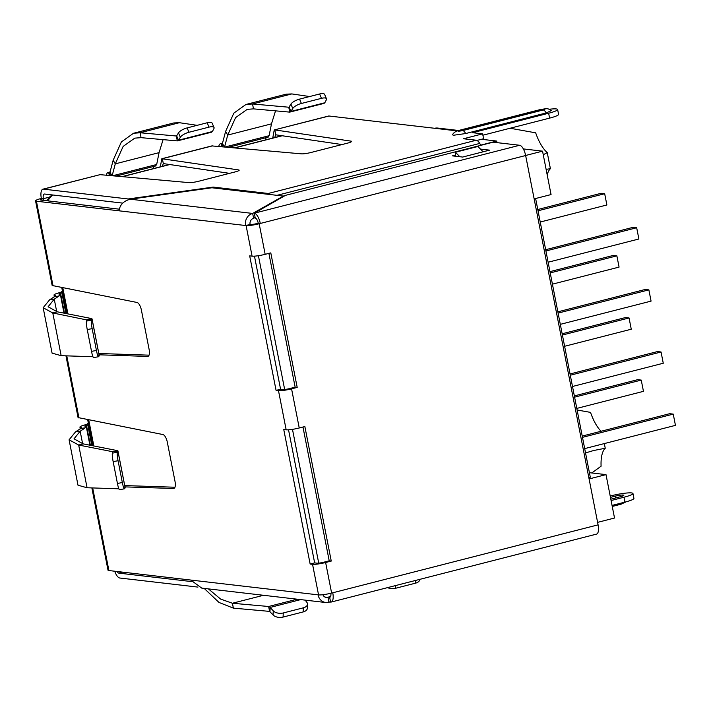 <?xml version="1.0" encoding="UTF-8"?>
<svg xmlns="http://www.w3.org/2000/svg" width="711" height="711" viewBox="0 0 711 711"><rect width="100%" height="100%" fill="white"/><g stroke="black" fill="none" stroke-linecap="round" stroke-linejoin="round"><path stroke-width="1.07" d="M81.703 427.56L80.814 427.453A10.061 1.36 168.9 0 1 79.934 427.089A10.061 1.36 168.9 0 1 85.729 424.68A5.03 4.595 96.6 0 0 88.306 422.912M55.787 295.483L54.907 295.385A10.061 1.36 168.9 0 1 54.027 295.021A10.061 1.36 168.9 0 1 59.813 292.603A5.03 4.595 96.6 0 0 62.399 290.843M265.79 139.827A5.03 1.937 75.6 0 1 266.136 137.658M153.354 168.614A5.03 1.937 75.6 0 1 153.7 166.445M221.743 146.697L221.148 143.649L222.241 143.702M222.703 146.786L222.099 143.738M218.766 146.43A10.061 3.875 75.6 0 1 220.57 143.684A10.061 3.875 75.6 0 1 221.148 143.649L222.463 143.311M109.316 175.484L108.712 172.435L109.805 172.48M110.267 175.573L109.672 172.524M106.339 175.217A10.061 3.875 75.6 0 1 108.143 172.471A10.061 3.875 75.6 0 1 108.712 172.435L110.036 172.098M224.427 146.937L222.419 143.498L225.6 131.437L227.716 135.063L271.486 123.856L269.114 135.712L267.896 137.143M111.991 175.724L109.983 172.284L113.165 160.224L115.289 163.85L159.06 152.643L156.687 164.499L155.469 165.93M225.6 131.437L233.812 113.147L245.944 104.473L252.529 103.975L288.764 107.219L289.724 112.116L253.489 108.872L247.197 109.352L235.59 117.617L227.716 135.063L224.578 146.955M309.623 96.545L291.812 93.923L286.151 94.181L245.944 104.473M113.165 160.224L121.377 141.933L133.517 133.259L140.103 132.761L176.328 136.005L177.288 140.902L141.062 137.658L134.761 138.138L123.154 146.404L115.289 163.85L112.151 175.741M197.187 125.332L179.376 122.71L173.715 122.967L133.517 133.259M271.486 123.856L275.53 110.845M159.06 152.643L163.095 139.632M290.923 104.108L292.772 108.463A7.545 2.56 -23 0 1 301.393 103.477L321.452 98.34A7.545 2.56 -23 0 1 326.465 98.749L324.616 94.394A7.545 2.56 -23 0 0 319.603 93.985L299.544 99.122A7.545 2.56 -23 0 0 290.923 104.108L289.075 107.068L290.923 111.423L289.724 112.116L324.145 103.371M326.465 98.749A7.545 2.56 -23 0 1 326.322 99.878L324.829 102.748L323.816 103.388M178.497 132.895L180.345 137.25A7.545 2.56 -23 0 1 188.957 132.264L209.025 127.127A7.545 2.56 -23 0 1 214.038 127.536L212.18 123.181A7.545 2.56 -23 0 0 207.168 122.772L187.109 127.909A7.545 2.56 -23 0 0 178.497 132.895L176.639 135.854L178.497 140.209L177.288 140.902L211.718 132.157M214.038 127.536A7.545 2.56 -23 0 1 213.895 128.664L212.393 131.535L211.389 132.175M292.772 108.463L290.923 111.423L324.829 102.748M180.345 137.25L178.497 140.209L212.393 131.535M58.871 296.167L54.249 296.807L49.628 299.784L54.249 299.144L58.871 296.167L54.187 296.478L55.813 295.563M58.809 295.838L60.435 294.923L64.008 313.133M62.728 292.514A5.03 4.595 -83.4 0 1 61.857 292.843A5.03 0.675 -11.1 0 0 58.96 294.052A5.03 0.675 -11.1 0 0 59.404 294.23L60.284 294.336A5.83 0.791 168.9 0 1 60.799 294.55A5.83 0.791 168.9 0 1 60.435 294.923M87.026 319.986L52.774 312.964L43.167 307.73L49.628 299.784M43.167 307.73L52.081 353.136L61.155 355.678L92.945 356.726M56.711 311.694L54.249 299.144L48.108 306.761L57.271 311.809L52.774 312.964L61.155 355.678M86.964 319.683L91.461 318.537L57.271 311.809M93.656 357.553A7.545 0.924 -100.1 0 1 93.568 357.615A7.545 0.924 -100.1 0 1 91.523 351.358L87.24 329.54A7.545 0.924 -100.1 0 1 86.502 321.07L87.089 319.861L92.003 318.981L91.461 318.537L92.003 318.981L99.238 355.856L98.74 355.624M99.238 355.856L98.571 356.673A7.545 0.924 -100.1 0 1 98.482 356.735A7.545 0.924 -100.1 0 1 96.438 350.479L92.154 328.66A7.545 0.924 -100.1 0 1 91.417 320.19L92.003 318.981M65.954 355.838L78.068 417.57L162.926 434.545A7.545 2.906 75.6 0 1 167.325 442.215L175.03 481.498A7.545 2.906 75.6 0 1 173.84 488.448A7.545 2.906 75.6 0 1 173.511 488.484L124.994 486.884M174.95 487.231L124.736 485.577M149.034 355.162L98.829 353.5M330.473 601.47L328.962 602.324A10.061 9.181 -83.4 0 1 325.878 602.537A10.061 9.181 -83.4 0 1 318.048 594.84L318.555 594.903A10.061 1.36 -11.1 0 0 331.628 593.072L598.093 524.851L525.642 155.522L260.297 223.458L257.133 223.512A5.03 0.675 168.9 0 1 250.592 224.427L245.588 225.52A10.061 9.181 -83.4 0 1 252.663 213.433L283.369 196.076L211.949 187.775L130.229 199.204C123.518 201.035 119.795 204.901 119.075 210.82L36.43 201.213A10.061 1.36 168.9 0 1 35.55 200.849L52.161 285.493L137.019 302.468A7.545 2.906 75.6 0 1 141.409 310.138L149.114 349.421A7.545 2.906 75.6 0 1 147.924 356.38A7.545 2.906 75.6 0 1 147.604 356.415L99.087 354.807M81.721 427.64L80.165 428.884L84.787 428.235L80.156 431.213L75.535 431.861L80.165 428.884M88.635 424.591A5.03 4.595 -83.4 0 1 87.773 424.92A5.03 0.675 -11.1 0 0 84.876 426.12A5.03 0.675 -11.1 0 0 85.311 426.307L86.2 426.413A5.83 0.791 168.9 0 1 86.706 426.618A5.83 0.791 168.9 0 1 86.342 426.991L84.725 427.915L80.103 428.555M69.083 439.807L77.988 485.213L87.071 487.755L78.69 445.042L69.083 439.807L75.535 431.861M83.187 443.886L78.69 445.042L112.88 451.761L117.377 450.614L83.187 443.886L74.015 438.838L80.156 431.213L82.627 443.771M118.861 488.804L87.071 487.755M113.147 461.608L118.07 460.737A7.545 0.924 -100.1 0 1 117.324 452.267L117.919 451.058L117.377 450.614L117.919 451.058L112.88 451.761L112.409 453.138A7.545 0.924 79.9 0 0 113.147 461.608L117.431 483.436A7.545 0.924 79.9 0 0 119.484 489.692L124.398 488.812A7.545 0.924 -100.1 0 1 122.345 482.556L117.431 483.436M124.656 487.693L125.154 487.933L124.487 488.75A7.545 0.924 -100.1 0 1 124.398 488.812M118.07 460.737L122.345 482.556M233.368 608.136L269.593 611.389L268.634 606.492L232.408 603.248L233.368 608.136L218.997 602.448L204.164 588.388M263.505 595.285L232.408 603.248L220.614 599.08L208.385 588.886M269.593 611.389L273.068 614.953A7.545 4.328 2.6 0 0 283.076 617.077L303.144 611.94A7.545 4.328 2.6 0 0 307.312 608.314L307.499 604.19A7.545 4.328 -177.4 0 1 303.33 607.825L303.144 611.94M297.145 599.195L268.634 606.492L270.153 607.425L269.967 611.549M283.076 617.077L283.271 612.962A7.545 4.328 -177.4 0 1 273.255 610.829L270.153 607.425L300.7 599.604M307.499 604.19A7.545 4.328 -177.4 0 0 306.805 602.244L305.143 600.12M283.271 612.962L303.33 607.825M387.566 587.615A7.545 4.328 2.6 0 0 395.512 588.29L415.571 583.153A7.545 4.328 2.6 0 0 419.739 579.527L419.748 579.376M35.55 200.849A10.061 1.36 168.9 0 1 41.345 198.44A10.061 3.875 75.6 0 1 42.927 189.17A10.061 3.875 75.6 0 1 43.504 189.135L128.184 198.973L213.184 187.082L213.344 187.944M92.679 487.942L108.89 570.542A10.061 1.36 168.9 0 1 108.01 570.178L91.87 487.915M119.324 209.176L40.927 200.067A5.03 0.675 168.9 0 1 40.483 199.88A5.03 0.675 168.9 0 1 43.38 198.68L41.345 198.44M254.467 256.147L280.578 389.246L282.987 389.521A5.03 0.675 168.9 0 0 289.519 388.606L295.145 387.166L268.891 253.374M288.533 429.808L314.653 562.899L317.053 563.174A5.03 0.675 -11.1 0 0 323.594 562.259L329.211 560.819L302.966 427.027M250.085 224.365A5.03 4.595 -83.4 0 1 253.623 218.321L255.133 217.468M330.819 595.836L328.002 597.427A5.03 4.595 -83.4 0 1 322.856 594.716M130.229 199.204L252.663 213.433L253.623 218.321M324.98 597.08L328.002 597.427L328.962 602.324M108.89 570.542L190.717 580.043L201.755 588.104M314.653 562.899L310.147 564.045L283.76 429.524L286.169 429.808A10.061 1.36 -11.1 0 0 299.242 427.978L304.859 426.538L331.255 561.059L329.211 560.819M276.081 390.392L249.685 255.871L252.094 256.156A10.061 1.36 -11.1 0 0 265.167 254.325L270.793 252.885L297.189 387.406L291.563 388.846A10.061 1.36 168.9 0 1 278.49 390.677L276.081 390.392L280.578 389.246M274.704 137.552L275.752 134.806L274.793 129.917L351.038 141.142A7.545 1.022 168.9 0 1 351.598 141.4A7.545 1.022 168.9 0 1 347.252 143.213L311.134 152.456A7.545 1.022 168.9 0 1 301.437 153.843L211.869 145.915L161.815 158.731L238.603 169.929A7.545 1.022 168.9 0 1 239.163 170.187A7.545 1.022 168.9 0 1 234.817 172L198.707 181.243A7.545 1.022 168.9 0 1 189.01 182.62L100.047 174.657L42.927 189.17M272.74 138.05L274.242 129.944L329.086 116.017A10.061 3.875 75.6 0 0 328.509 116.053L274.242 129.944M162.268 166.338L163.317 163.592L162.357 158.704L212.482 145.871M160.313 166.836L161.815 158.731M457.342 130.913L455.084 130.655A10.061 9.181 -83.4 0 1 458.168 130.442L437.763 128.069A10.061 9.181 96.6 0 0 434.679 128.282L329.086 116.017M341.982 144.555L275.752 134.806M229.555 173.342L163.317 163.592M43.718 200.386L43.38 198.68A5.03 1.937 75.6 0 1 44.18 194.041A5.03 1.937 75.6 0 1 44.464 194.023L122.727 203.115M128.327 199.675L128.184 198.973M482.902 135.206L549.603 118.124A15.598 2.106 -11.1 0 0 558.579 114.391L557.62 109.494A15.598 2.106 -11.1 0 0 549.185 109.263M480.965 145.444L479.721 143.435A10.061 3.875 -104.4 0 0 476.272 140.227L463.519 138.752L482.636 133.855L472.637 132.69L548.643 113.236A15.598 2.106 -11.1 0 0 557.62 109.494M482.636 133.855L483.596 138.743L476.974 140.44M540.36 109.645A7.794 3.004 75.6 0 0 539.916 109.672C548.688 108.17 547.239 108.428 551.532 110.543L546.164 112.942L465.661 133.552L453.342 135.277L452.543 134.779C453.494 132.681 455.778 131.179 459.413 130.282A7.794 3.004 75.6 0 1 459.857 130.255L540.36 109.645C545.381 108.712 546.332 108.819 543.213 109.974L462.71 130.584C457.688 131.517 456.738 131.411 459.857 130.255M213.184 187.082L268.278 193.481A10.061 3.875 75.6 0 1 270.118 194.538M285.049 195.605L283.262 196.067L285.049 195.605M114.729 571.217A10.061 3.875 -104.4 0 0 119.804 578.016L197.934 587.099M610.207 496.047L611.327 495.763A15.598 2.106 168.9 0 1 631.59 492.927A15.598 2.106 168.9 0 1 632.959 493.496A15.598 2.106 168.9 0 1 623.982 497.229L611.087 500.535M632.959 493.496L633.919 498.384A15.598 2.106 168.9 0 1 624.942 502.126L612.047 505.423M191.517 581.571L118.844 573.128A5.03 1.937 75.6 0 1 117.102 571.493M610.829 499.193L620.205 496.793A6.292 0.844 -11.1 0 0 623.823 495.283A6.292 0.844 -11.1 0 0 615.104 496.198L610.473 497.389M252.094 256.156L246.095 225.583L119.075 210.82M331.255 561.059L325.629 562.499A10.061 1.36 168.9 0 1 312.556 564.33L310.147 564.045M246.095 225.583A10.061 1.36 -11.1 0 0 259.177 223.752L265.167 254.325M297.189 387.406L295.145 387.166M525.642 155.522A10.061 3.875 -104.4 0 0 519.634 145.266L493.114 142.182L285.511 195.338L254.298 213.202A10.061 3.875 -104.4 0 1 260.297 223.458L259.177 223.752M330.837 593.267A5.03 1.937 75.6 0 1 329.922 597.187A5.03 1.937 75.6 0 1 329.637 597.204L330.499 596.716M519.634 145.266L254.298 213.202L255.258 218.099A5.03 1.937 75.6 0 1 258.253 223.227M480.458 149.088L489.603 150.145L462.621 157.06L452.418 155.869L455.413 155.105M332.757 592.787A10.061 3.875 75.6 0 1 331.166 602.057A10.061 3.875 75.6 0 1 330.597 602.093L329.637 597.204L330.18 597.062M598.093 524.851A10.061 3.875 75.6 0 1 596.511 534.121L331.166 602.057M483.142 151.799L477.89 146.493L455.404 152.243L459.839 156.731M455.413 156.224L455.404 152.243M318.724 563.139L292.479 429.355M284.658 389.477L258.413 255.693M589.09 478.947L606.003 474.619L614.526 518.026L597.604 522.363M525.633 155.487L542.546 151.15L551.061 194.565L534.148 198.893M251.303 224.445L250.076 224.303M481.507 139.285L496.696 141.045L497.007 142.635M523.34 148.919L542.546 151.15M589.41 472.691L606.003 474.619M480.769 145.124L496.696 141.045M577.119 409.998L590.53 412.389A32.697 12.602 -104.4 0 0 601.106 431.257M546.119 169.36L550.403 168.694A32.697 12.602 -104.4 0 0 547.203 174.879M585.535 452.925L593.605 450.525L605.248 448.25L604.332 443.575M605.248 448.25A32.697 12.602 -104.4 0 0 601.088 466.194L591.792 472.966M510.071 128.247L535.676 132.833A32.697 12.602 -104.4 0 0 547.248 152.598L550.403 168.694M547.248 152.598L543.257 154.767M535.623 198.52L590.299 477.214L588.824 477.596M570.044 373.959L657.479 351.572L661.052 351.989L663.265 363.241L572.497 386.482M661.052 351.989L570.293 375.23M550.216 272.908L616.864 255.844L619.077 267.096L552.429 284.16M549.967 271.638L613.3 255.427L616.864 255.844M538.031 210.785L604.679 193.721L606.883 204.972L540.236 222.036M537.783 209.514L601.106 193.303L604.679 193.721M574.346 395.894L637.669 379.674L641.242 380.092L643.455 391.343L576.799 408.407M641.242 380.092L574.595 397.156M557.859 311.836L645.295 289.448L648.867 289.866L651.072 301.117L560.312 324.349M648.867 289.866L558.108 313.098M582.229 436.083L669.673 413.695L673.246 414.113L675.45 425.365L584.691 448.605M673.246 414.113L582.478 437.354M562.161 333.77L625.484 317.55L629.057 317.968L631.261 329.22L564.614 346.284M629.057 317.968L562.41 335.032M545.666 249.712L633.11 227.324L636.674 227.742L638.887 238.994L548.128 262.226M636.674 227.742L545.915 250.974M269.114 135.712L225.049 146.99M156.687 164.499L112.622 175.777M253.489 108.872L252.529 103.975L291.812 93.923M141.062 137.658L140.103 132.761L179.376 122.71M319.603 93.985L321.452 98.34M299.544 99.122L301.393 103.477M207.168 122.772L209.025 127.127M187.109 127.909L188.957 132.264M55.023 296.007L54.907 295.385M65.91 313.507L61.857 292.843L59.813 292.603M86.502 321.07L91.417 320.19M87.24 329.54L92.154 328.66M91.523 351.358L96.438 350.479M66.772 355.864L78.965 418.024M173.511 488.484L174.142 488.324M147.604 356.415L148.226 356.247M80.938 428.084L80.814 427.453M91.826 445.584L87.773 424.92L85.729 424.68M86.342 426.991L89.915 445.21M117.919 451.058L125.154 487.933M112.409 453.138L117.324 452.267M273.068 614.953L273.255 610.829M415.704 580.416L415.571 583.153M395.512 588.29L395.636 585.553M36.43 201.213L53.049 285.955M190.717 580.043L318.048 594.84M43.504 189.135L100.047 174.657M455.084 130.655L434.679 128.282M351.181 141.853L351.038 141.142M238.745 170.64L238.603 169.929M43.38 198.68L49.53 197.107M548.643 113.236L549.603 118.124M268.278 193.481L476.272 140.227M462.71 130.584A7.794 3.004 75.6 0 1 465.661 133.552M546.164 112.942A7.794 3.004 -104.4 0 0 543.213 109.974M276.997 195.338L479.721 143.435M624.942 502.126L623.982 497.229M122.692 572.142L118.844 573.128M615.699 497.949A2.764 1.067 75.6 0 1 615.104 496.198M626.195 501.788L621.014 504.215A7.794 3.004 -104.4 0 0 622.214 502.819M318.555 594.903L312.556 564.33M286.169 429.808L278.49 390.677M325.629 562.499L331.628 593.072M291.563 388.846L299.242 427.978M62.826 287.875L67.927 313.906M88.733 419.952L93.843 445.984M52.978 195.01A12.576 11.483 96.6 0 0 48.09 200.902M282.231 135.757L234.906 147.879M169.796 164.543L122.47 176.666M228.48 147.301L268.207 137.134M116.053 176.088L155.771 165.921M220.57 143.684L222.499 143.195M108.143 172.471L110.063 171.982M54.303 296.416L54.027 295.021M64.461 313.222L60.799 294.55M99.273 355.767L92.03 318.848M93.568 357.615L98.482 356.735M79.934 427.089L80.21 428.493M86.706 426.618L90.377 445.299M117.937 450.916L125.18 487.844M325.878 602.537L201.755 588.113M539.916 109.672L459.413 130.282M621.014 504.215L612.251 506.463M92.794 445.779L87.684 419.739M66.878 313.702L61.777 287.671M52.338 194.938A12.576 12.576 0 0 0 47.05 200.778M122.07 176.63L169.449 164.499M234.497 147.844L281.885 135.712"/></g></svg>

